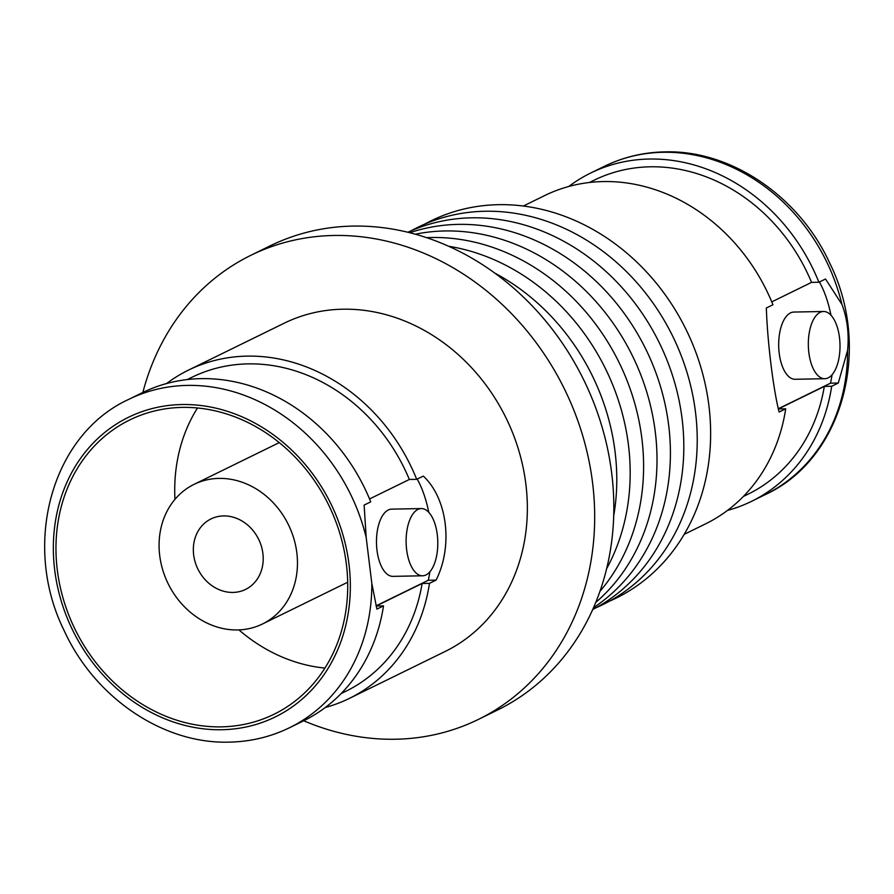 <?xml version="1.0" encoding="UTF-8"?>
<svg xmlns="http://www.w3.org/2000/svg" width="894" height="894" viewBox="0 0 894 894"><rect width="100%" height="100%" fill="white"/><g stroke="black" fill="none" stroke-linecap="round" stroke-linejoin="round"><path stroke-width="1.34" d="M232.976 592.431A39.258 33.827 -116.1 0 0 245.548 589.425A39.258 33.827 -116.1 0 0 261.372 546.256A39.258 33.827 -116.1 0 0 223.578 515.916A39.258 33.827 -116.1 0 0 211.006 518.922A39.258 33.827 -116.1 0 0 195.171 562.091A39.258 33.827 -116.1 0 0 232.976 592.431M237.58 629.946A77.744 66.983 -116.1 0 0 262.478 623.99A77.744 66.983 -116.1 0 0 293.824 538.501A77.744 66.983 -116.1 0 0 218.974 478.402A77.744 66.983 -116.1 0 0 194.065 484.358A77.744 66.983 -116.1 0 0 162.719 569.847A77.744 66.983 -116.1 0 0 237.58 629.946M324.935 668.075A163.893 141.218 63.9 0 1 238.922 629.901M174.956 499.355A163.893 141.218 63.9 0 1 197.496 407.988M182.231 407.396A163.893 141.218 -116.1 0 0 129.731 419.957A163.893 141.218 -116.1 0 0 63.642 600.176A163.893 141.218 -116.1 0 0 221.455 726.856A163.893 141.218 -116.1 0 0 273.955 714.295A163.893 141.218 -116.1 0 0 340.044 534.076A163.893 141.218 -116.1 0 0 182.231 407.396M371.826 583.447A182.801 157.512 63.9 0 1 289.555 727.716L303.345 720.955A182.801 157.512 -116.1 0 0 383.504 605.875L376.899 609.116L371.826 583.447L366.194 537.573L364.126 505.088L370.731 501.847A182.801 157.512 -116.1 0 0 142.47 392.645L128.68 399.406A182.801 157.512 63.9 0 1 187.248 385.403A182.801 157.512 63.9 0 1 366.194 537.573M369.557 498.964L409.34 479.463L416.705 479.318L423.309 476.089C447.402 498.439 453.28 546.01 436.082 580.117L429.478 583.346L422.113 583.491L376.151 606.02L383.504 605.875M429.88 571.802A84.047 39.582 -91.1 0 1 428.282 580.262L436.082 580.117M428.282 580.262L376.039 605.864M422.594 575.792L392.947 576.362A33.614 15.835 -91.1 0 1 376.642 546.67A33.614 15.835 -91.1 0 1 388.275 509.982A33.614 15.835 -91.1 0 1 391.661 509.133L421.32 508.574A33.614 15.835 -91.1 0 1 437.624 538.255A33.614 15.835 -91.1 0 1 425.98 574.943A33.614 15.835 -91.1 0 1 422.594 575.792A33.614 15.835 -91.1 0 1 406.289 546.111A33.614 15.835 -91.1 0 1 417.934 509.412A33.614 15.835 -91.1 0 1 421.32 508.574M417.196 479.083A84.047 39.582 -91.1 0 1 428.74 512.273M166.53 383.571A182.801 157.512 63.9 0 1 188.444 370.127A182.801 157.512 63.9 0 1 247.001 356.125A182.801 157.512 63.9 0 1 416.705 479.318M188.444 370.127L284.203 323.203A182.801 157.512 63.9 0 1 342.771 309.201A182.801 157.512 63.9 0 1 518.788 450.498A182.801 157.512 63.9 0 1 445.078 651.514L349.308 698.438A182.801 157.512 63.9 0 1 325.26 707.512M187.271 379.57L191.942 377.279A174.833 150.65 63.9 0 1 409.34 479.463M429.478 583.346A182.801 157.512 63.9 0 1 349.308 698.438M422.113 583.491A174.833 150.65 63.9 0 1 345.81 691.285L341.139 693.576M142.85 392.466A258.444 222.684 63.9 0 1 250.923 255.271A258.444 222.684 63.9 0 1 333.719 235.48A258.444 222.684 63.9 0 1 582.575 435.244A258.444 222.684 63.9 0 1 478.357 719.435A258.444 222.684 63.9 0 1 395.573 739.237A258.444 222.684 63.9 0 1 303.725 720.776M250.923 255.271L270.077 245.884A258.444 222.684 63.9 0 1 352.873 226.093A258.444 222.684 63.9 0 1 601.729 425.857A258.444 222.684 63.9 0 1 497.511 710.048L478.357 719.435M409.776 232.731A210.124 181.046 63.9 0 1 458.242 224.383A210.124 181.046 63.9 0 1 656.922 375.592A210.124 181.046 63.9 0 1 593.515 607.708M832.091 374.72A84.047 39.582 -91.1 0 1 830.492 383.18L838.293 383.034L831.688 386.264L824.324 386.409L778.361 408.938L785.714 408.793L779.11 412.033C773.276 389.27 767.432 341.821 766.337 308.005L772.941 304.765A182.801 157.512 -116.1 0 0 603.249 181.56A182.801 157.512 -116.1 0 0 544.692 195.562L523.336 206.033M407.843 232.25A210.124 181.046 63.9 0 1 471.652 217.823A210.124 181.046 63.9 0 1 673.327 378.084A210.124 181.046 63.9 0 1 592.711 609.529M411.128 230.786A210.124 181.046 63.9 0 1 485.062 211.252A210.124 181.046 63.9 0 1 688.581 377.804A210.124 181.046 63.9 0 1 595.873 607.842M415.319 234.206A210.124 181.046 63.9 0 1 444.843 230.954A210.124 181.046 63.9 0 1 639.501 371.58A210.124 181.046 63.9 0 1 595.75 602.433M424.527 224.226A210.124 181.046 63.9 0 1 498.472 204.681A210.124 181.046 63.9 0 1 701.991 371.233A210.124 181.046 63.9 0 1 609.283 601.271M426.673 237.681A210.124 181.046 63.9 0 1 431.433 237.525A210.124 181.046 63.9 0 1 620.324 365.076A210.124 181.046 63.9 0 1 599.963 591.325M684.201 534.344L705.556 523.873A182.801 157.512 -116.1 0 0 785.714 408.793M494.762 273.083A210.124 181.046 63.9 0 1 613.709 515.827M448.654 246.275A210.124 181.046 63.9 0 1 606.635 568.696M831.688 386.264A182.801 157.512 63.9 0 1 751.53 501.355A182.801 157.512 63.9 0 1 727.47 510.429M824.324 386.409A174.833 150.65 63.9 0 1 748.021 494.203L743.35 496.494M830.492 383.18L778.249 408.781M568.74 186.488A182.801 157.512 63.9 0 1 590.655 173.045A182.801 157.512 63.9 0 1 818.915 282.236L825.52 279.006L841.958 304.452C847.311 318.689 849.188 333.976 847.59 350.325L838.293 383.034M771.768 301.881L811.551 282.381L818.915 282.236M589.481 182.488L594.152 180.197A174.833 150.65 63.9 0 1 811.551 282.381M824.804 378.71L795.157 379.279A33.614 15.835 -91.1 0 1 778.853 349.599A33.614 15.835 -91.1 0 1 790.497 312.9A33.614 15.835 -91.1 0 1 793.872 312.051L823.53 311.492A33.614 15.835 -91.1 0 1 839.835 341.173A33.614 15.835 -91.1 0 1 828.19 377.86A33.614 15.835 -91.1 0 1 824.804 378.71A33.614 15.835 -91.1 0 1 808.5 349.029A33.614 15.835 -91.1 0 1 820.144 312.33A33.614 15.835 -91.1 0 1 823.53 311.492M819.407 282.001A84.047 39.582 -91.1 0 1 830.951 315.191M181.873 404.535A166.832 143.744 -116.1 0 0 54.69 569.936A166.832 143.744 -116.1 0 0 221.813 729.727A166.832 143.744 -116.1 0 0 348.995 564.315A166.832 143.744 -116.1 0 0 181.873 404.535M841.958 304.452A182.801 157.512 -116.1 0 0 663.002 152.282A182.801 157.512 -116.1 0 0 604.445 166.284C623.241 157.132 643.3 152.326 664.611 151.879C730.811 149.711 799.381 196.401 829.878 263.451C872.477 349.297 842.55 459.281 765.32 494.594A182.801 157.512 -116.1 0 0 847.59 350.325M194.065 484.358L279.263 442.608M262.478 623.99L347.688 582.24M289.555 727.716C270.759 736.868 250.7 741.674 229.389 742.121C163.189 744.289 94.619 697.599 64.122 630.549C21.523 544.703 51.45 434.719 128.68 399.406M590.655 173.045L604.445 166.284M751.53 501.355L765.32 494.594"/></g></svg>
